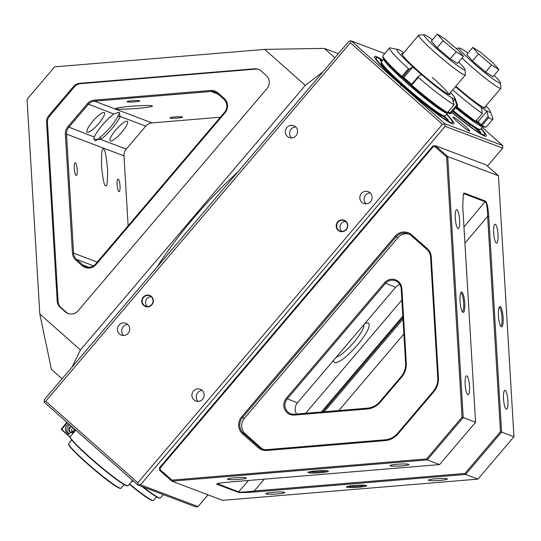 <?xml version="1.0" encoding="UTF-8"?>
<svg xmlns="http://www.w3.org/2000/svg" width="541" height="541" viewBox="0 0 541 541"><rect width="100%" height="100%" fill="white"/><g stroke="black" fill="none" stroke-linecap="round" stroke-linejoin="round"><path stroke-width="0.81" d="M117.126 184.819A6.323 1.407 -94.8 0 1 118.053 179.071A6.323 1.407 -94.8 0 1 120.028 185.915A6.323 1.407 -94.8 0 1 119.101 191.663A6.323 1.407 -94.8 0 1 117.126 184.819M74.286 168.603A6.323 1.407 -94.8 0 1 75.213 162.855A6.323 1.407 -94.8 0 1 77.187 169.705A6.323 1.407 -94.8 0 1 76.261 175.453A6.323 1.407 -94.8 0 1 74.286 168.603M93.864 138.381L95.182 140.795C96 140.876 97.678 139.639 100.22 137.083A18.59 4.281 131.5 0 0 117.715 116.491C119.426 114.05 119.913 112.744 119.169 112.569L117.999 112.379M96.122 264.468A10.225 9.914 110.7 0 1 82.076 265.638L75.787 260.065A10.225 9.914 110.7 0 1 72.453 253.134L65.38 134.114A10.225 9.914 110.7 0 1 67.862 126.695L87.399 103.703A10.225 9.914 110.7 0 1 94.249 100.146L210.699 90.462A10.225 9.914 110.7 0 1 217.901 92.856L224.19 98.421A10.225 9.914 110.7 0 1 225.042 112.778L96.122 264.468L95.662 263.947L224.576 112.258A9.292 9.008 -69.3 0 0 223.805 99.206L217.509 93.64A9.292 9.008 -69.3 0 0 210.963 91.47L94.513 101.153A9.292 9.008 -69.3 0 0 88.291 104.386L68.754 127.372A9.292 9.008 -69.3 0 0 66.496 134.121L73.569 253.134A9.292 9.008 -69.3 0 0 76.599 259.443L82.888 265.009A9.292 9.008 -69.3 0 0 95.662 263.947M71.885 314.03A9.292 9.008 -69.3 0 0 78.114 310.798L266.997 88.548A9.292 9.008 -69.3 0 0 266.219 75.497L261.093 70.959A9.292 9.008 -69.3 0 0 254.547 68.781L79.723 83.321A9.292 9.008 -69.3 0 0 73.495 86.56L48.818 115.591A9.292 9.008 -69.3 0 0 46.567 122.334L57.184 301.012A9.292 9.008 -69.3 0 0 60.213 307.322L65.339 311.859A9.292 9.008 -69.3 0 0 71.885 314.03M174.797 116.964A6.323 0.649 176.6 0 0 169.935 117.884A6.323 0.649 176.6 0 0 177.698 118.06A6.323 0.649 176.6 0 0 182.554 117.133A6.323 0.649 176.6 0 0 174.797 116.964M131.957 100.748A6.323 0.649 176.6 0 0 127.094 101.674A6.323 0.649 176.6 0 0 134.858 101.843A6.323 0.649 176.6 0 0 139.713 100.924A6.323 0.649 176.6 0 0 131.957 100.748M110.384 140.991A13.011 2.996 131.5 0 0 121.394 132.673A13.011 2.996 131.5 0 0 127.399 121.373A13.011 2.996 131.5 0 0 127.176 121.238A13.011 2.996 131.5 0 0 116.159 129.556A13.011 2.996 131.5 0 0 110.154 140.856A13.011 2.996 131.5 0 0 110.384 140.991M87.351 132.281A13.011 2.996 131.5 0 0 98.367 123.957A13.011 2.996 131.5 0 0 104.372 112.656A13.011 2.996 131.5 0 0 104.142 112.521A13.011 2.996 131.5 0 0 93.133 120.839A13.011 2.996 131.5 0 0 87.128 132.146A13.011 2.996 131.5 0 0 87.351 132.281M116.166 108.863C116.558 109.478 123.517 109.363 137.029 108.504C149.384 107.213 154.347 106.34 151.92 105.887C151.527 105.272 144.569 105.387 131.057 106.246C118.702 107.537 113.738 108.41 116.166 108.863L115.977 108.755M105.617 185.691C107.091 187.267 107.72 181.553 107.517 168.555C106.151 155.118 104.792 148.647 103.446 149.154C101.972 147.578 101.336 153.292 101.546 166.297C102.912 179.734 104.264 186.199 105.617 185.691L105.353 185.529M62.059 378.815L51.436 369.415L39.804 313.983L80.44 349.953L305.307 85.363L264.671 49.393L54.634 66.861L27.05 99.321L39.804 313.983M94.235 137.022A20.754 4.781 -48.5 0 1 113.772 114.029L118.878 112.285L120.291 116.498A20.754 4.781 -48.5 0 1 100.754 139.483L93.796 139.24L94.235 137.022L67.862 126.695M264.671 49.393L324.275 48.372L338.362 53.708M157.14 266.936A126.391 29.099 -48.5 0 1 237.912 171.896M80.44 349.953L71.994 367.123M323.065 71.71L305.307 85.363M324.275 48.372L334.899 57.779M258.828 69.498A9.292 9.008 -69.3 0 0 255.447 69.12L80.616 83.659A9.292 9.008 -69.3 0 0 74.394 86.898L49.718 115.93A9.292 9.008 -69.3 0 0 47.459 122.672L58.076 301.351A9.292 9.008 -69.3 0 0 61.106 307.66L66.239 312.198A9.292 9.008 -69.3 0 0 68.504 313.652M128.129 225.739L123.984 155.876A9.292 9.008 110.7 0 1 126.236 149.127L145.772 126.141A9.292 9.008 110.7 0 1 152.001 122.908L220.356 117.221M100.22 137.083L100.754 139.483L126.236 149.127M117.715 116.491L120.291 116.498L145.772 126.141M294.351 415.069A10.225 9.914 110.7 0 1 286.297 398.318L384.482 282.801A10.225 9.914 110.7 0 1 401.862 288.569L406.284 363.052A19.517 18.921 110.7 0 1 401.544 377.212L380.296 402.213A19.517 18.921 110.7 0 1 367.231 409.003L294.351 415.069L294.514 414.223L367.386 408.164A18.59 18.022 -69.3 0 0 379.836 401.692L401.084 376.692A18.59 18.022 -69.3 0 0 405.594 363.207L401.172 288.725A9.292 9.008 -69.3 0 0 385.368 283.477L287.19 399.001A9.292 9.008 -69.3 0 0 294.514 414.223M328.15 471.001A10.225 1.055 -3.4 0 1 328.36 471.116A10.225 1.055 -3.4 0 1 319.954 472.766A10.225 1.055 -3.4 0 1 308.282 472.651A10.225 1.055 -3.4 0 1 308.059 472.32A10.225 1.055 -3.4 0 1 317.533 470.819A10.225 1.055 -3.4 0 1 328.15 471.001M309.58 471.772A9.292 0.954 176.6 0 0 318.216 471.86A9.292 0.954 176.6 0 0 326.784 470.751M461.791 292.032A10.225 2.279 -94.8 0 1 464.739 303.075A10.225 2.279 -94.8 0 1 462.995 312.34A10.225 2.279 -94.8 0 1 462.697 312.15A10.225 2.279 -94.8 0 1 460.127 302.372A10.225 2.279 -94.8 0 1 461.047 292.309A10.225 2.279 -94.8 0 1 461.791 292.032M462.217 311.521A9.292 2.069 85.2 0 0 462.257 311.521A9.292 2.069 85.2 0 0 463.59 302.581A9.292 2.069 85.2 0 0 460.939 293.033A9.292 2.069 85.2 0 0 460.722 292.999A9.292 2.069 85.2 0 0 460.675 293.006M500.168 306.558A10.225 2.279 -94.8 0 1 503.116 317.601A10.225 2.279 -94.8 0 1 501.379 326.859A10.225 2.279 -94.8 0 1 501.081 326.669A10.225 2.279 -94.8 0 1 498.504 316.898A10.225 2.279 -94.8 0 1 499.431 306.835A10.225 2.279 -94.8 0 1 500.168 306.558M500.594 326.047A9.292 2.069 85.2 0 0 500.641 326.047A9.292 2.069 85.2 0 0 501.967 317.107A9.292 2.069 85.2 0 0 499.323 307.559A9.292 2.069 85.2 0 0 499.1 307.525A9.292 2.069 85.2 0 0 499.059 307.531M366.528 485.527A10.225 1.055 -3.4 0 1 366.744 485.642A10.225 1.055 -3.4 0 1 358.331 487.292A10.225 1.055 -3.4 0 1 346.666 487.177A10.225 1.055 -3.4 0 1 346.443 486.846A10.225 1.055 -3.4 0 1 355.91 485.345A10.225 1.055 -3.4 0 1 366.528 485.527M347.964 486.298A9.292 0.954 176.6 0 0 356.6 486.386A9.292 0.954 176.6 0 0 365.168 485.277M364.735 323.674A26.022 5.992 -48.5 0 1 367.089 322.97A26.022 5.992 -48.5 0 1 357.364 345.104A26.022 5.992 -48.5 0 1 333.574 360.833A26.022 5.992 -48.5 0 1 333.587 360.326M336.171 357.29A22.303 5.133 131.5 0 0 353.8 342.385A22.303 5.133 131.5 0 0 363.917 324.634M467.884 394.653A9.481 2.11 85.2 0 0 468.114 394.687A9.481 2.11 85.2 0 0 469.466 385.564A9.481 2.11 85.2 0 0 466.768 375.826A9.481 2.11 85.2 0 0 466.538 375.792A9.481 2.11 85.2 0 0 465.186 384.915A9.481 2.11 85.2 0 0 467.884 394.653M458.017 228.545A9.481 2.11 85.2 0 0 458.247 228.579A9.481 2.11 85.2 0 0 459.6 219.457A9.481 2.11 85.2 0 0 456.902 209.719A9.481 2.11 85.2 0 0 456.672 209.685A9.481 2.11 85.2 0 0 455.319 218.807A9.481 2.11 85.2 0 0 458.017 228.545M496.395 243.071A9.481 2.11 85.2 0 0 496.624 243.105A9.481 2.11 85.2 0 0 497.984 233.983A9.481 2.11 85.2 0 0 495.279 224.245A9.481 2.11 85.2 0 0 495.056 224.211A9.481 2.11 85.2 0 0 493.696 233.333A9.481 2.11 85.2 0 0 496.395 243.071M506.268 409.179A9.481 2.11 85.2 0 0 506.491 409.212A9.481 2.11 85.2 0 0 507.85 400.09A9.481 2.11 85.2 0 0 505.145 390.352A9.481 2.11 85.2 0 0 504.922 390.318A9.481 2.11 85.2 0 0 503.563 399.441A9.481 2.11 85.2 0 0 506.268 409.179M390.271 465.835A9.481 0.974 176.6 0 0 400.604 465.977A9.481 0.974 176.6 0 0 408.942 464.509A9.481 0.974 176.6 0 0 408.692 464.306A9.481 0.974 176.6 0 0 398.359 464.164A9.481 0.974 176.6 0 0 390.014 465.632A9.481 0.974 176.6 0 0 390.271 465.835M227.747 479.353A9.481 0.974 176.6 0 0 238.081 479.488A9.481 0.974 176.6 0 0 246.419 478.021A9.481 0.974 176.6 0 0 246.162 477.818A9.481 0.974 176.6 0 0 235.829 477.683A9.481 0.974 176.6 0 0 227.49 479.15A9.481 0.974 176.6 0 0 227.747 479.353M266.125 493.879A9.481 0.974 176.6 0 0 276.458 494.014A9.481 0.974 176.6 0 0 284.796 492.547A9.481 0.974 176.6 0 0 284.546 492.344A9.481 0.974 176.6 0 0 274.213 492.209A9.481 0.974 176.6 0 0 265.874 493.676A9.481 0.974 176.6 0 0 266.125 493.879M428.648 480.361A9.481 0.974 176.6 0 0 438.981 480.503A9.481 0.974 176.6 0 0 447.319 479.035A9.481 0.974 176.6 0 0 447.069 478.832A9.481 0.974 176.6 0 0 436.736 478.69A9.481 0.974 176.6 0 0 428.398 480.158A9.481 0.974 176.6 0 0 428.648 480.361M384.989 440.645L266.713 450.477A12.085 11.713 110.7 0 1 258.199 447.657L242.605 433.848A12.085 11.713 110.7 0 1 241.597 416.888L395.119 236.248A12.085 11.713 110.7 0 1 411.721 234.868L427.316 248.671A12.085 11.713 110.7 0 1 431.258 256.867L438.44 377.753A19.517 18.921 110.7 0 1 433.699 391.914L398.061 433.855A19.517 18.921 110.7 0 1 384.989 440.645L385.145 439.799A18.59 18.022 -69.3 0 0 397.594 433.334L433.233 391.4A18.59 18.022 -69.3 0 0 437.75 377.909L430.568 257.022A11.151 10.813 -69.3 0 0 426.93 249.455L411.329 235.653A11.151 10.813 -69.3 0 0 396.012 236.924L242.49 417.564A11.151 10.813 -69.3 0 0 243.416 433.226L259.017 447.028A11.151 10.813 -69.3 0 0 266.869 449.639L385.145 439.799M426.578 458.937L462.061 417.185L446.602 156.937L434.971 146.645L433.165 146.794L160.204 467.972L160.319 469.818L171.943 480.11L426.578 458.937L427.221 459.911L171.842 481.145L222.588 500.351L477.967 479.116L465.605 474.437L254.534 491.985C245.864 492.641 240.4 492.736 238.148 492.269L216.826 484.195L216.84 483.837M296.596 414.048A9.292 9.008 110.7 0 1 297.428 402.876L395.606 287.352A9.292 9.008 110.7 0 1 399.873 284.505M402.977 319.129L324.262 411.748M338.822 410.538L403.863 334.007M498.444 175.771L447.698 156.559L463.204 417.571L475.573 422.25L462.751 206.534L463.299 194.158L464.246 193.069L485.568 201.137C487.042 202.53 488.11 207.609 488.766 216.38L501.581 432.097L513.95 436.776L498.444 175.771L486.251 164.978L435.505 145.772L447.698 156.559L446.602 156.937M322.686 411.884L402.883 317.513M217.299 483.668L238.77 491.945C240.846 492.33 246.013 492.012 254.27 490.985L464.962 473.463L500.445 431.711L487.651 216.373C487.421 207.967 486.65 203.112 485.345 201.813L464.022 193.746L463.184 194.564M217.725 483.546L216.826 484.195C216.231 483.586 220.133 482.903 228.525 482.139L439.59 464.591L475.573 422.25M439.59 464.591L427.221 459.911L463.204 417.571L462.061 417.185M477.967 479.116L513.95 436.776M500.445 431.711L501.581 432.097L465.605 474.437L464.962 473.463M171.943 480.11L171.842 481.145L159.649 470.359L159.494 467.749L432.956 145.982L435.505 145.772L434.971 146.645M409.023 234.097A11.151 10.813 -69.3 0 0 397.926 237.655L395.119 236.248M241.597 416.888L244.41 418.294L397.926 237.655M244.41 418.294A11.151 10.813 -69.3 0 0 245.337 433.95L243.416 433.226L242.605 433.848M258.199 447.657L259.017 447.028L260.931 447.759L245.337 433.95M260.931 447.759A11.151 10.813 -69.3 0 0 263.244 449.307M159.494 467.749L160.204 467.972M160.319 469.818L159.649 470.359M432.956 145.982L433.165 146.794M488.766 216.38L487.651 216.373L464.929 243.112M254.534 491.985L254.27 490.985L264.312 479.164M338.145 230.297A5.951 5.768 110.7 0 1 337.652 221.945A5.951 5.768 110.7 0 1 345.821 221.262A5.951 5.768 110.7 0 1 346.314 229.614A5.951 5.768 110.7 0 1 338.145 230.297M345.665 221.58A5.579 5.403 -69.3 0 0 337.435 223.014A5.579 5.403 -69.3 0 0 340.093 231.027A5.579 5.403 -69.3 0 0 345.665 221.58M143.71 305.482A5.951 5.768 110.7 0 1 143.216 297.131A5.951 5.768 110.7 0 1 151.385 296.448A5.951 5.768 110.7 0 1 151.886 304.799A5.951 5.768 110.7 0 1 143.71 305.482M151.237 296.766A5.579 5.403 -69.3 0 0 143.007 298.199A5.579 5.403 -69.3 0 0 145.664 306.213A5.579 5.403 -69.3 0 0 151.237 296.766M370.051 192.758A6.323 6.127 -69.3 0 0 360.719 194.381A6.323 6.127 -69.3 0 0 363.735 203.463A6.323 6.127 -69.3 0 0 370.051 192.758M370.179 192.873A6.323 6.127 -69.3 0 0 366.027 203.849M295.555 126.817A6.323 6.127 -69.3 0 0 286.23 128.447A6.323 6.127 -69.3 0 0 289.239 137.529A6.323 6.127 -69.3 0 0 295.555 126.817M295.684 126.939A6.323 6.127 -69.3 0 0 291.531 137.908M127.642 324.39A6.323 6.127 -69.3 0 0 118.317 326.02A6.323 6.127 -69.3 0 0 121.326 335.102A6.323 6.127 -69.3 0 0 127.642 324.39M127.771 324.512A6.323 6.127 -69.3 0 0 123.619 335.481M202.138 390.332A6.323 6.127 -69.3 0 0 192.806 391.955A6.323 6.127 -69.3 0 0 195.822 401.037A6.323 6.127 -69.3 0 0 202.138 390.332M202.266 390.446A6.323 6.127 -69.3 0 0 198.114 401.422M345.598 221.519A5.579 5.403 -69.3 0 0 341.865 231.365M151.162 296.705A5.579 5.403 -69.3 0 0 147.436 306.551M382.575 60.47A50.002 4.233 40.4 0 0 376.117 57.759A50.002 4.233 40.4 0 0 402.612 85.674L402.518 85.776M463.914 125.072A10.969 0.926 40.4 0 0 453.04 117.018A10.969 0.926 40.4 0 0 458.883 123.165A10.969 0.926 40.4 0 0 469.75 131.22A10.969 0.926 40.4 0 0 463.914 125.072M487.475 166.06L502.704 148.133L445.135 126.351L140.491 484.804L198.06 506.592L195.72 506.883L137.725 484.932L44.267 402.213L44.119 401.517L45.714 401.239L137.82 482.761L442.464 124.308L350.358 42.786L45.714 401.239M451.918 112.339A50.002 4.233 40.4 0 0 484.722 134.783A50.002 4.233 40.4 0 0 481.01 128.846M384.752 53.593L351.305 40.933L401.287 85.174L401.07 85.789L401.557 85.41L402.883 85.911A50.002 4.233 40.4 0 0 452.317 122.516A50.002 4.233 40.4 0 0 446.562 114.334M402.612 85.674L401.287 85.174M401.557 85.41L444.763 123.659L502.758 145.603L482.22 127.426M198.06 506.592L208.042 494.846M44.119 401.517L44.328 399.684L348.965 41.231L350.561 40.947L350.358 42.786M137.82 482.761L138.253 484.837L140.491 484.804M445.135 126.351L444.695 124.268L442.464 124.308M502.758 145.603L502.704 148.133M137.725 484.932L138.253 484.837M444.695 124.268L444.763 123.659M351.305 40.933L350.561 40.947M401.192 85.694L400.8 85.546M443.295 115.632A4.091 0.345 -139.6 0 1 446.873 118.574A4.091 0.345 -139.6 0 1 448.455 120.373A4.091 0.345 -139.6 0 1 448.347 120.345A4.091 0.345 -139.6 0 1 443.248 116.261M447.684 119.96L443.586 116.349M381.54 61.681A4.091 0.345 -139.6 0 1 379.938 59.943A4.091 0.345 -139.6 0 1 380.086 59.923A4.091 0.345 -139.6 0 1 381.946 61.201M381.682 61.512L380.472 60.639M382.785 60.22A52.044 4.409 40.4 0 0 376.293 56.568A52.044 4.409 40.4 0 0 374.561 56.433A52.044 4.409 40.4 0 0 402.139 85.498L402.051 85.6M403.471 86.134L402.409 85.735A52.044 4.409 40.4 0 0 452.141 123.7A52.044 4.409 40.4 0 0 453.872 123.842A52.044 4.409 40.4 0 0 446.744 114.124M403.194 85.897L402.139 85.498M477.284 129.11A4.091 0.345 -139.6 0 1 480.861 132.633A4.091 0.345 -139.6 0 1 480.76 132.613A4.091 0.345 -139.6 0 1 478.061 130.665A4.091 0.345 -139.6 0 1 475.018 127.872M451.803 112.467A52.044 4.409 40.4 0 0 484.547 135.967A52.044 4.409 40.4 0 0 486.285 136.102A52.044 4.409 40.4 0 0 481.22 128.596M480.097 132.22L475.187 128.048M467.938 53.126A26.949 2.286 40.4 0 0 459.546 48.054A26.949 2.286 40.4 0 0 459.35 48.135A26.949 2.286 40.4 0 0 478.359 67.294A26.949 2.286 40.4 0 0 500.418 83.043A26.949 2.286 40.4 0 0 500.472 82.834A26.949 2.286 40.4 0 0 494.109 75.368M500.472 82.834L500.912 88.034A30.668 2.597 -139.6 0 1 500.851 88.271A30.668 2.597 -139.6 0 1 500.851 88.278A30.668 2.597 -139.6 0 1 486.373 79.02A30.668 2.597 -139.6 0 1 462.061 58.029M485.588 72.088L492.966 76.714L498.964 69.654L493.257 63.155L480.178 52.031L472.8 47.412L466.802 54.465L472.503 60.971L485.588 72.088L491.58 65.035L498.964 69.654M472.8 47.412L478.501 53.911L472.503 60.971M478.501 53.911L491.58 65.035M432.469 39.824A26.949 2.286 40.4 0 0 424.076 34.746A26.949 2.286 40.4 0 0 432.969 45.167A26.949 2.286 40.4 0 0 454.237 63.162A26.949 2.286 40.4 0 0 464.996 69.525A26.949 2.286 40.4 0 0 458.633 62.066M464.996 69.525L465.443 74.726A30.668 2.597 -139.6 0 1 465.382 74.969A30.668 2.597 -139.6 0 1 428.993 47.006A30.668 2.597 -139.6 0 1 418.639 35.246A30.668 2.597 -139.6 0 1 418.869 35.151L424.076 34.746M450.213 58.861L457.497 63.398L463.495 56.338L457.7 49.765L444.607 38.654L437.317 34.117L431.319 41.17L437.121 47.75L450.213 58.861L456.205 51.808L463.495 56.338M437.317 34.117L443.12 40.69L437.121 47.75M443.12 40.69L456.205 51.808M485.094 106.814A31.601 2.678 -139.6 0 1 485.155 108.004A31.601 2.678 -139.6 0 1 480.354 105.583A31.601 2.678 -139.6 0 1 455.806 86.235M476.323 120.582L478.068 121.718L486.914 111.304L485.338 110.012A38.168 3.232 40.4 0 0 490.389 111.527L492.892 118.418A44.612 3.78 -139.6 0 1 492.905 119.155A44.612 3.78 -139.6 0 1 488.658 117.647L482.058 125.411A44.612 3.78 40.4 0 0 485.974 127.054A44.612 3.78 40.4 0 0 486.305 126.919L492.905 119.155M456.753 106.651A44.612 3.78 40.4 0 0 475.728 121.279L482.329 113.515A44.612 3.78 -139.6 0 1 452.689 89.901M455.441 86.661A38.168 3.232 40.4 0 0 483.221 108.626L481.348 107.673L482.329 113.515M485.338 110.012L483.221 108.626M490.389 111.527A38.168 3.232 40.4 0 0 485.926 105.84M485.974 127.054L484.675 127.155A43.679 3.699 -139.6 0 1 480.935 125.6L475.816 121.177M475.728 121.279L474.498 121.394A43.679 3.699 -139.6 0 1 456.205 107.294M477.345 122.178L478.068 121.718L481.186 124.694L488.131 116.525L486.914 111.304M488.131 116.525L488.658 117.647M481.186 124.694L480.935 125.6L482.058 125.411L481.186 124.694M449.706 93.417A31.601 2.678 -139.6 0 1 449.76 94.607A31.601 2.678 -139.6 0 1 418.666 71.304A31.601 2.678 -139.6 0 1 401.78 53.829A31.601 2.678 -139.6 0 1 402.964 53.694M454.102 104.724A44.612 3.78 -139.6 0 1 418.315 77.39L411.715 85.153A44.612 3.78 40.4 0 0 447.508 112.487L454.102 104.724L452.175 98.279L454.203 98.82A38.168 3.232 40.4 0 0 454.995 98.131A38.168 3.232 40.4 0 0 450.531 92.443M389.527 47.98L382.927 55.743A44.612 3.78 40.4 0 0 382.845 56.088A44.612 3.78 40.4 0 0 401.889 76.45L408.489 68.693A44.612 3.78 -139.6 0 1 389.527 47.98A44.612 3.78 -139.6 0 1 389.838 47.845L398.67 49.664A38.168 3.232 40.4 0 1 403.796 52.72M448.739 94.35A30.668 2.597 40.4 0 0 432.354 77.417M454.995 98.131L457.497 105.022A44.612 3.78 -139.6 0 1 457.51 105.759A44.612 3.78 -139.6 0 1 457.199 105.894L450.599 113.657A44.612 3.78 40.4 0 0 450.91 113.522L457.51 105.759M397.635 49.272A38.168 3.232 40.4 0 0 397.459 49.231A38.168 3.232 40.4 0 0 415.529 69.282L412.709 67.084L409.611 68.883L402.673 77.045L403.857 77.498L412.709 67.084M447.508 112.487L446.183 112.562A43.679 3.699 -139.6 0 1 411.424 86.012L411.715 85.153L411.309 84.694L418.254 76.531L421.351 74.732L415.529 69.282M418.815 72.196A38.168 3.232 40.4 0 0 453.162 98.428M448.225 111.649L449.821 113.062L449.328 113.759L447.678 112.291M411.356 85.268L402.795 77.688L401.429 77.167A43.679 3.699 -139.6 0 1 382.954 57.393L382.845 56.088M402.795 77.688L403.857 77.498L411.606 84.355M453.189 101.316L454.9 99.307L454.203 98.82M449.328 113.759L450.599 113.657L449.821 113.062L456.76 104.9L454.9 99.307M456.76 104.9L457.199 105.894M418.254 76.531L418.315 77.39M408.489 68.693L409.611 68.883M411.424 86.012L411.309 84.694M402.673 77.045L401.889 76.45L401.429 77.167L402.673 77.045M129.536 483.945A34.387 2.915 40.4 0 0 149.58 498.978A34.387 2.915 40.4 0 0 153.177 500.587A34.387 2.915 40.4 0 0 153.434 500.479L156.538 496.827M153.177 500.587L152.657 500.628A34.015 2.881 -139.6 0 1 149.1 499.039A34.015 2.881 -139.6 0 1 129.313 484.202M71.723 440.022L68.619 443.681A34.387 2.915 40.4 0 0 68.551 443.951A34.387 2.915 40.4 0 0 92.937 468.168A34.387 2.915 40.4 0 0 120.765 488.327A34.387 2.915 40.4 0 0 120.886 488.307A34.387 2.915 40.4 0 0 121.022 488.219L124.126 484.56M120.765 488.327L120.251 488.367A34.015 2.881 -139.6 0 1 92.714 468.425A34.015 2.881 -139.6 0 1 68.599 444.465L68.551 443.951M67.402 422.69L61.708 429.392L70.005 437.006A38.107 3.226 40.4 0 0 90.279 457.7A38.107 3.226 40.4 0 0 127.771 485.804L127.25 485.845A37.735 3.199 -139.6 0 1 90.124 458.017A37.735 3.199 -139.6 0 1 70.053 437.52A4.091 0.345 40.4 0 0 67.875 435.295L61.187 429.358L66.888 422.23M73.36 427.965A2.326 2.252 -69.3 0 0 73.15 432.442M73.874 431.982A2.326 2.252 110.7 0 1 74.685 429.135M71.473 426.294A3.253 3.151 -69.3 0 0 70.749 432.536A3.253 3.151 -69.3 0 0 73.948 431.921M71.818 426.599A3.253 3.151 -69.3 0 0 71.074 432.638M68.978 424.083A5.112 4.957 -69.3 0 0 69.005 433.841L75.165 429.561M69.877 424.881A5.112 4.957 -69.3 0 0 69.363 433.929M143.169 486.995A38.107 3.226 40.4 0 0 160.183 498.072A38.107 3.226 40.4 0 0 160.461 497.95L163.301 494.616M160.183 498.072L159.663 498.112A37.735 3.199 -139.6 0 1 142.107 486.589M131.558 481.558A22.303 1.887 40.4 0 0 132.051 481.659L131.531 481.7A21.931 1.86 -139.6 0 1 131.443 481.693M127.771 485.804A38.107 3.226 40.4 0 0 128.055 485.683L132.572 480.374M132.051 481.659A22.303 1.887 40.4 0 0 132.22 481.585L132.958 480.719M74.996 430.115A3.253 3.151 -69.3 0 0 75.064 429.473M61.282 429.466L61.708 429.392M87.399 103.703L113.772 114.029M66.239 312.198L65.339 311.859M61.106 307.66L60.213 307.322M58.076 301.351L57.184 301.012M47.459 122.672L46.567 122.334M49.718 115.93L48.818 115.591M74.394 86.898L73.495 86.56M80.616 83.659L79.723 83.321M255.447 69.12L254.547 68.781M210.699 90.462L210.963 91.47L218.111 94.175M94.249 100.146L94.513 101.153L152.001 122.908M65.38 134.114L66.496 134.121L123.984 155.876M72.453 253.134L73.569 253.134L97.238 262.094M75.787 260.065L76.599 259.443L93.485 265.834M82.076 265.638L82.888 265.009L88.71 267.213M217.901 92.856L217.509 93.64M224.19 98.421L223.805 99.206M225.042 112.778L224.576 112.258M286.297 398.318L297.428 402.876M395.606 287.352L384.482 282.801M402.802 316.208L321.408 411.985M464.246 193.069L463.13 194.787M238.148 492.269L248.508 480.482M305.604 413.304L401.841 300.059M463.968 226.963L485.568 201.137M431.258 256.867L430.568 257.022M426.93 249.455L427.316 248.671M438.44 377.753L437.75 377.909M411.329 235.653L411.721 234.868M433.699 391.914L433.233 391.4M398.061 433.855L397.594 433.334M266.713 450.477L266.869 449.639M367.386 408.164L367.231 409.003M379.836 401.692L380.296 402.213M401.084 376.692L401.544 377.212M405.594 363.207L406.284 363.052M401.862 288.569L401.172 288.725M479.346 129.292A40.893 3.462 -139.6 0 1 452.763 111.345L473.767 127.101L478.907 129.725L480.584 129.346A41.819 3.544 40.4 0 1 453.311 110.702M482.856 126.614A41.819 3.544 -139.6 0 1 455.705 107.882M475.059 121.34A40.893 3.462 40.4 0 0 479.231 123.977M443.951 115.896A40.893 3.462 -139.6 0 1 403.343 86.019M403.728 85.235A41.819 3.544 40.4 0 0 445.189 115.95L442.457 115.977C441.409 115.896 436.519 112.636 427.789 106.192L403.322 86.012L389.757 73.373C383.441 66.928 380.58 63.432 381.168 62.884L381.452 61.782A41.819 3.544 40.4 0 0 403.728 85.235M447.88 112.467L447.59 113.123A41.819 3.544 -139.6 0 1 406.129 82.408A41.819 3.544 -139.6 0 1 383.785 59.097M402.078 77.41A40.893 3.462 40.4 0 0 406.94 81.786A40.893 3.462 40.4 0 0 411.397 85.674M403.315 85.992A40.893 3.462 -139.6 0 1 381.709 62.993M70.053 437.52L70.005 437.006L75.828 430.149M67.875 435.295L69.005 433.841M459.546 48.054L456.002 48.325M469.04 125.708L470.001 124.579M484.263 107.794L500.851 88.271M434.213 111.642L434.606 111.182M448.868 94.398L465.382 74.969M402.132 54.675L418.639 35.246M482.89 126.628L480.584 129.346M447.59 113.123L445.189 115.95M383.765 59.064L381.452 61.782"/></g></svg>
